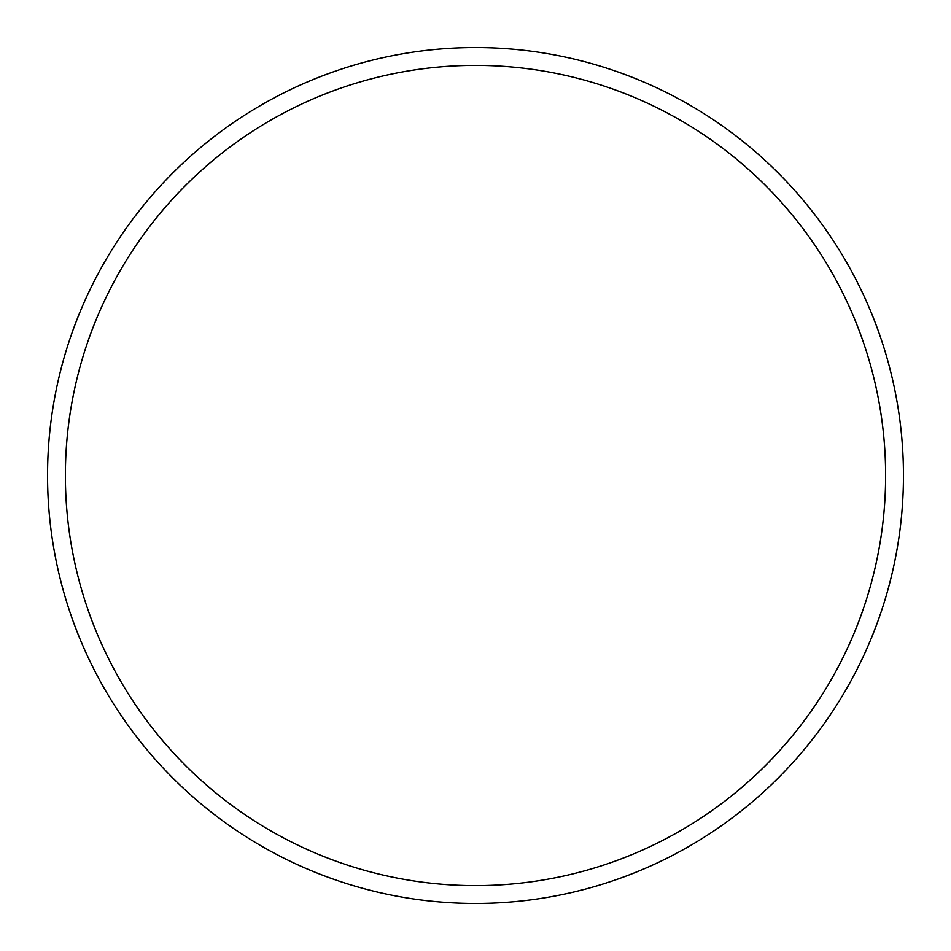 <?xml version="1.0" encoding="UTF-8"?>
<svg xmlns="http://www.w3.org/2000/svg" width="951" height="951" viewBox="0 0 951 951"><rect width="100%" height="100%" fill="white"/><g stroke="black" fill="none" stroke-linecap="round" stroke-linejoin="round"><path stroke-width="1.43" d="M885.619 475.5A410.119 410.119 0 0 0 475.5 65.381A410.119 410.119 0 0 0 65.381 475.5A410.119 410.119 0 0 0 475.5 885.619A410.119 410.119 0 0 0 885.619 475.5M47.55 475.5A427.95 427.95 0 0 1 475.5 47.55A427.95 427.95 0 0 1 903.45 475.5A427.95 427.95 0 0 1 475.5 903.45A427.95 427.95 0 0 1 47.55 475.5"/></g></svg>
